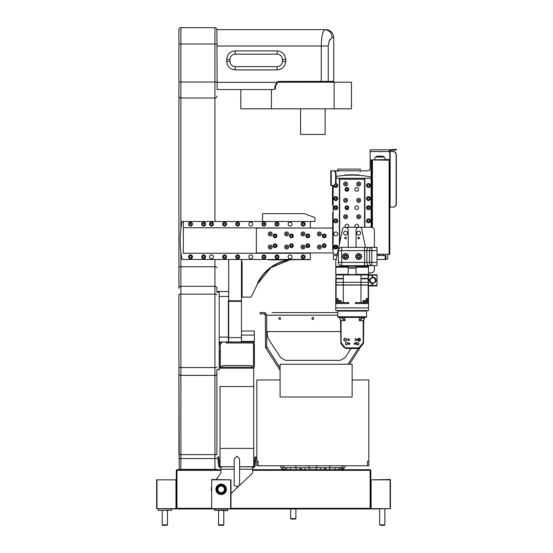 <?xml version="1.0" encoding="UTF-8"?>
<svg xmlns="http://www.w3.org/2000/svg" width="553" height="553" viewBox="0 0 553 553"><rect width="100%" height="100%" fill="white"/><g stroke="black" fill="none" stroke-linecap="round" stroke-linejoin="round"><path stroke-width="0.83" d="M352.13 364.254L352.13 396.999L280.094 396.999L280.094 364.254L352.13 364.254M381.093 525.35L384.37 525.35L384.874 524.845L379.635 524.845L381.093 525.35M370.793 486.059L370.793 492.605L370.793 486.059M370.793 508.649L370.793 479.838L370.793 508.649M371.118 479.838L390.439 479.838L390.439 508.649L371.118 508.981L371.118 479.838L390.114 479.506L390.114 508.649L371.118 508.649M219.036 525.35L223.274 525.35L223.778 524.845L218.539 524.845L219.036 525.35M227.705 510.288L214.605 510.288L227.38 510.613L227.705 508.981M221.159 486.059A3.277 3.277 0 0 0 218.324 490.967A3.277 3.277 0 0 0 223.993 490.967A3.277 3.277 0 0 0 221.159 486.059M211.661 508.649L230.981 508.649L230.981 479.838L211.661 479.506L211.661 508.981L370.137 508.981L370.137 508.325L230.981 508.325M211.661 479.838L230.649 479.838L230.649 508.981M226.053 488.928L224.649 485.88L226.053 488.928M224.629 485.859L219.403 484.746L224.629 485.859M216.327 488.437L219.347 484.767L217.688 485.852M217.315 486.274L217.032 486.661M216.264 489.737L217.039 492.011L216.264 489.737M224.629 492.806L217.682 492.806L217.046 492.025L217.668 492.785L222.907 493.919M222.963 493.898L226.066 489.329A4.915 4.915 0 0 0 221.159 484.421A4.915 4.915 0 0 0 216.244 489.329A4.915 4.915 0 0 0 221.159 494.244A4.915 4.915 0 0 0 226.066 489.329M224.995 492.391L225.278 492.004M226.398 489.329A5.24 5.24 0 0 1 218.539 493.87A5.24 5.24 0 0 1 218.539 484.794A5.24 5.24 0 0 1 226.398 489.329M176.296 486.059L176.296 492.605L176.296 486.059M176.296 508.649L176.296 479.838L176.296 508.649M175.972 479.838L156.651 479.838L156.651 508.649L175.972 508.981L175.972 479.838L156.983 479.838L156.983 508.649L175.972 508.649M234.189 469.227L220.993 469.227L220.993 471.868A3.277 3.277 0 0 1 220.357 473.803L216.175 479.506M253.737 466.739L239.56 466.739L252.424 466.843L252.756 471.529A3.277 3.277 0 0 1 251.733 473.907L239.56 485.437M230.981 493.559L238.44 486.495M221.159 493.428A4.092 4.092 0 0 1 217.612 487.283A4.092 4.092 0 0 1 224.705 487.283A4.092 4.092 0 0 1 221.159 493.428M211.661 486.82A9.823 9.823 0 0 0 211.661 491.845M220.993 469.227L220.993 467.147L221.649 466.739L234.189 466.739L220.011 466.739M220.993 466.739L221.649 466.739M252.099 466.739L253.585 466.49L254.124 467.313L252.756 467.72A2.489 2.489 0 0 0 255.23 465.453L255.686 460.303L254.705 460.214L254.256 465.363A1.507 1.507 0 0 1 253.585 466.49M218.062 460.303L217.778 457.041L218.76 456.951L219.043 460.214L218.062 460.303L218.511 465.453A2.489 2.489 0 0 0 219.624 467.313L220.163 466.49A1.507 1.507 0 0 1 219.493 465.363L219.043 460.214M220.993 467.72L219.624 467.313A2.489 2.489 0 0 0 220.993 467.72M255.686 460.303L255.97 457.041L254.988 456.951L254.705 460.214M219.195 341.989L228.686 341.989L228.686 259.475L228.686 300.791L241.461 300.791L241.461 341.989L254.359 341.989L254.359 335.09L241.461 335.09M231.306 341.989L231.306 342.971L226.129 342.971L226.129 341.989M253.212 342.342L253.212 341.989M219.43 343.759L219.735 343.109A2.489 2.489 0 0 1 220.447 342.397L221.808 341.989A2.489 2.489 0 0 0 219.32 344.478L219.43 343.759M254.359 335.09L254.359 331.005L241.461 331.005M221.808 367.026L221.808 367.199A1.507 1.507 0 0 1 220.308 365.692L220.308 344.478L219.32 344.478L220.308 344.478L220.55 343.648A1.507 1.507 0 0 1 220.986 343.219L221.808 342.971A1.507 1.507 0 0 0 220.308 344.478L220.308 351.024L219.32 351.024L219.32 365.692A2.489 2.489 0 0 0 221.808 368.18L251.933 368.18A2.489 2.489 0 0 0 254.421 365.692L254.421 363.003M231.306 342.971L251.933 342.971A1.507 1.507 0 0 1 253.44 344.478L253.44 365.692A1.507 1.507 0 0 1 251.933 367.199L251.933 367.026M248.663 365.492L225.085 365.492A3.277 0.567 0 0 0 221.808 366.065L221.808 367.04L222.368 367.178L251.373 367.178L251.933 367.04L251.933 366.065A3.277 0.567 0 0 0 248.663 365.492M220.55 366.521L220.308 365.692M254.421 365.367L254.421 344.478A2.489 2.489 0 0 0 251.933 341.989M254.014 367.061L254.318 366.404M251.933 367.199L221.808 367.199M219.195 337.074L228.361 337.074L228.361 300.791L228.361 341.989M216.9 292.219L219.195 292.219L219.195 291.562L228.361 291.562M219.195 291.562L216.9 291.562L216.9 289.924L216.9 291.562M214.937 454.891A1.963 0.622 180 0 0 216.9 454.269L216.9 369.494L219.195 369.494L219.195 292.219M219.195 370.144L219.195 369.494L219.195 370.144M236.871 486.744L239.56 485.403L239.56 458.879L236.871 456.197L234.189 458.879L234.189 485.403L236.871 486.744M238.184 368.18L253.737 368.18L253.737 386.519L220.011 386.519L253.737 386.519L253.737 448.4L220.011 448.4L220.011 386.519M220.011 448.4L220.011 466.373M220.011 368.18L231.638 368.18M253.737 386.519L253.737 368.18M253.737 466.373L253.737 448.4M262.578 221.49L262.578 213.631L304.171 213.631L314.968 217.564L314.968 221.49L262.578 221.49M241.461 341.989L228.686 341.989M241.461 300.791L241.461 259.475M251.069 297.127L257.657 283.779L251.069 297.127L242.11 297.127L242.11 262.751A3.601 3.601 0 0 0 241.461 260.677M289.613 259.931L270.728 267.763L257.657 283.779A42.097 42.097 0 0 1 289.613 259.931M287.684 259.931A42.429 42.429 0 0 0 257.359 283.641M308.546 259.931L307.544 259.931M307.834 259.606L306.092 259.475M271.454 259.931L306.092 259.606L271.454 259.931M268.993 259.931L270.002 259.931L268.668 259.606L271.454 259.475M180.354 246.085L180.375 246.465M180.423 247.177L180.527 248.567M180.527 232.391L180.423 233.788M180.686 250.309C180.962 252.839 180.962 252.839 180.686 250.309M180.859 251.912L180.803 251.421M310.385 252.921L310.385 259.475L182.048 259.475A98.234 98.234 0 0 1 182.048 221.49L183.34 221.49L183.34 227.712L310.385 228.036M310.385 253.253L183.34 253.253L183.34 221.49L310.385 221.49L310.385 227.712M181.308 255.216L181.502 256.433L181.308 255.216M181.743 257.857L181.985 259.143M181.55 224.235L181.405 225.112M181.764 223.004L181.985 221.815L181.764 223.004M181.826 258.299L181.502 256.44M180.354 234.88L180.375 234.5M180.762 229.91L180.907 228.693M210.416 224.11A1.078 1.078 0 0 1 212.041 223.177A1.078 1.078 0 0 1 212.041 225.043A1.078 1.078 0 0 1 210.416 224.11M302.097 224.11A1.078 1.078 0 0 1 303.721 223.177A1.078 1.078 0 0 1 303.721 225.043A1.078 1.078 0 0 1 302.097 224.11M189.458 256.855A1.078 1.078 0 0 1 191.082 255.921A1.078 1.078 0 0 1 191.082 257.788A1.078 1.078 0 0 1 189.458 256.855A1.078 1.078 0 0 1 191.082 255.921A1.078 1.078 0 0 1 191.082 257.788A1.078 1.078 0 0 1 189.458 256.855M213.465 224.11A1.963 1.963 0 0 1 210.513 225.811A1.963 1.963 0 0 1 210.513 222.41A1.963 1.963 0 0 1 213.465 224.11M225.645 224.11A1.051 1.051 0 0 0 224.069 223.205A1.051 1.051 0 0 0 224.069 225.016A1.051 1.051 0 0 0 225.645 224.11M226.557 224.11A1.963 1.963 0 0 1 223.612 225.811A1.963 1.963 0 0 1 223.612 222.41A1.963 1.963 0 0 1 226.557 224.11M238.737 224.11A1.051 1.051 0 0 0 237.168 223.205A1.051 1.051 0 0 0 237.168 225.016A1.051 1.051 0 0 0 238.737 224.11M236.152 225.334A1.963 1.963 0 0 0 239.656 224.11A1.963 1.963 0 0 1 236.712 225.811A1.963 1.963 0 0 1 236.712 222.41A1.963 1.963 0 0 1 239.656 224.11A1.963 1.963 0 0 0 236.152 222.887M252.756 224.11A1.963 1.963 0 0 1 249.804 225.811A1.963 1.963 0 0 1 249.804 222.41A1.963 1.963 0 0 1 252.756 224.11A1.963 1.963 0 0 0 250.792 222.147A1.963 1.963 0 0 0 248.822 224.11A1.963 1.963 0 0 0 250.792 226.073A1.963 1.963 0 0 0 252.756 224.11M264.935 224.11A1.051 1.051 0 0 0 263.366 223.205A1.051 1.051 0 0 0 263.366 225.016A1.051 1.051 0 0 0 264.935 224.11M265.855 224.11A1.963 1.963 0 0 1 262.903 225.811A1.963 1.963 0 0 1 262.903 222.41A1.963 1.963 0 0 1 265.855 224.11M278.035 224.11A1.051 1.051 0 0 0 276.459 223.205A1.051 1.051 0 0 0 276.459 225.016A1.051 1.051 0 0 0 278.035 224.11M278.947 224.11A1.963 1.963 0 0 1 276.002 225.811A1.963 1.963 0 0 1 276.002 222.41A1.963 1.963 0 0 1 278.947 224.11A1.963 1.963 0 0 0 276.984 222.147A1.963 1.963 0 0 0 275.021 224.11A1.963 1.963 0 0 0 276.984 226.073A1.963 1.963 0 0 0 278.947 224.11M292.046 224.11A1.963 1.963 0 0 1 289.101 225.811A1.963 1.963 0 0 1 289.101 222.41A1.963 1.963 0 0 1 292.046 224.11M191.587 224.11A1.051 1.051 0 0 0 190.018 223.205A1.051 1.051 0 0 0 190.018 225.016A1.051 1.051 0 0 0 191.587 224.11M192.506 224.11A1.963 1.963 0 0 1 189.561 225.811A1.963 1.963 0 0 1 189.561 222.41A1.963 1.963 0 0 1 192.506 224.11M204.686 224.11A1.051 1.051 0 0 0 203.117 223.205A1.051 1.051 0 0 0 203.117 225.016A1.051 1.051 0 0 0 204.686 224.11M205.605 224.11A1.963 1.963 0 0 1 202.654 225.811A1.963 1.963 0 0 1 202.654 222.41A1.963 1.963 0 0 1 205.605 224.11M213.465 256.855A1.963 1.963 0 0 1 210.513 258.555A1.963 1.963 0 0 1 210.513 255.154A1.963 1.963 0 0 1 213.465 256.855A1.963 1.963 0 0 0 211.495 254.892A1.963 1.963 0 0 0 209.532 256.855A1.963 1.963 0 0 0 211.495 258.818A1.963 1.963 0 0 0 213.465 256.855M225.645 256.855A1.051 1.051 0 0 0 224.069 255.949A1.051 1.051 0 0 0 224.069 257.76A1.051 1.051 0 0 0 225.645 256.855M226.557 256.855A1.963 1.963 0 0 1 223.612 258.555A1.963 1.963 0 0 1 223.612 255.154A1.963 1.963 0 0 1 226.557 256.855M238.737 256.855A1.051 1.051 0 0 0 237.168 255.949A1.051 1.051 0 0 0 237.168 257.76A1.051 1.051 0 0 0 238.737 256.855M239.656 256.855A1.963 1.963 0 0 1 236.712 258.555A1.963 1.963 0 0 1 236.712 255.154A1.963 1.963 0 0 1 239.656 256.855A1.963 1.963 0 0 0 237.693 254.892A1.963 1.963 0 0 0 235.73 256.855A1.963 1.963 0 0 0 237.693 258.818A1.963 1.963 0 0 0 239.656 256.855M252.756 256.855A1.963 1.963 0 0 1 249.804 258.555A1.963 1.963 0 0 1 249.804 255.154A1.963 1.963 0 0 1 252.756 256.855A1.963 1.963 0 0 0 250.792 254.892A1.963 1.963 0 0 0 248.822 256.855A1.963 1.963 0 0 0 250.792 258.818A1.963 1.963 0 0 0 252.756 256.855M264.935 256.855A1.051 1.051 0 0 0 263.366 255.949A1.051 1.051 0 0 0 263.366 257.76A1.051 1.051 0 0 0 264.935 256.855M265.855 256.855A1.963 1.963 0 0 1 262.903 258.555A1.963 1.963 0 0 1 262.903 255.154A1.963 1.963 0 0 1 265.855 256.855M278.035 256.855A1.051 1.051 0 0 0 276.459 255.949A1.051 1.051 0 0 0 276.459 257.76A1.051 1.051 0 0 0 278.035 256.855M278.947 256.855A1.963 1.963 0 0 1 276.002 258.555A1.963 1.963 0 0 1 276.002 255.154A1.963 1.963 0 0 1 278.947 256.855A1.963 1.963 0 0 0 276.984 254.892A1.963 1.963 0 0 0 275.021 256.855A1.963 1.963 0 0 0 276.984 258.818A1.963 1.963 0 0 0 278.947 256.855M304.226 256.855A1.051 1.051 0 0 0 302.657 255.949A1.051 1.051 0 0 0 302.657 257.76A1.051 1.051 0 0 0 304.226 256.855M305.145 256.855A1.963 1.963 0 0 1 302.194 258.555A1.963 1.963 0 0 1 302.194 255.154A1.963 1.963 0 0 1 305.145 256.855M292.046 256.855A1.963 1.963 0 0 1 289.101 258.555A1.963 1.963 0 0 1 289.101 255.154A1.963 1.963 0 0 1 292.046 256.855M204.686 256.855A1.051 1.051 0 0 0 203.117 255.949A1.051 1.051 0 0 0 203.117 257.76A1.051 1.051 0 0 0 204.686 256.855M205.605 256.855A1.963 1.963 0 0 1 202.654 258.555A1.963 1.963 0 0 1 202.654 255.154A1.963 1.963 0 0 1 205.605 256.855M192.506 256.855A1.963 1.963 0 0 1 189.561 258.555A1.963 1.963 0 0 1 189.561 255.154A1.963 1.963 0 0 1 192.506 256.855M305.145 224.11A1.963 1.963 0 0 1 302.194 225.811A1.963 1.963 0 0 1 302.194 222.41A1.963 1.963 0 0 1 305.145 224.11M337.102 247.91C335.077 249.057 334.178 248.47 334.413 246.154C336.445 245.007 337.337 245.594 337.102 247.91M335.706 247.972L336.549 247.55L336.604 246.603L335.809 246.085L334.966 246.514L334.918 247.461L335.706 247.972M396.335 149.932L396.28 149.275L393.017 149.566L396.28 149.275L396.335 149.932L393.072 150.216L396.335 149.932M389.782 151.55L389.132 151.55L389.782 150.278L389.782 207.085L393.045 207.085A3.277 3.076 90 0 0 396.121 203.808L396.349 203.808A3.277 3.076 90 0 1 393.273 207.085M370.137 149.849L390.321 149.801L370.137 149.849L370.137 151.55L389.132 151.55L389.457 150.851M384.197 157.052L375.722 157.052M389.858 150.499L390.943 150.402L389.858 150.499M393.072 150.216L390.943 150.402L390.888 149.752L390.321 149.801L393.017 149.566L393.072 150.216M337.772 169.757L338.381 170.801L359.664 170.801A0.657 0.657 0 0 0 360.881 171.133A0.657 0.657 0 0 1 361.448 170.801L368.174 170.801A1.963 1.963 0 0 0 370.137 168.838L370.137 151.55M389.782 150.278L389.132 149.849M389.782 207.085L390.142 207.085L390.142 152.006A0.657 0.615 -90 0 0 390.238 151.881A0.657 0.615 90 0 1 390.771 151.55L393.045 151.55A3.277 3.076 90 0 1 396.121 154.826L396.121 203.808M393.045 151.55L393.273 151.55A3.277 3.076 90 0 1 396.349 154.826L396.121 154.826M396.349 154.826L396.349 203.808M369.321 207.085L367.683 207.085M336.618 207.085L335.761 207.085A3.277 3.277 0 0 1 334.98 206.988M333.286 170.801A3.277 2.316 90 0 1 335.602 174.077L335.602 182.2A3.277 2.316 90 0 1 333.286 185.476L330.784 185.476L330.784 170.801L333.749 170.801A3.277 2.316 90 0 1 336.065 174.077L336.065 182.2A3.277 2.316 90 0 1 333.749 185.476L331.745 185.476M333.749 170.801L331.745 170.801M333.749 185.476L333.286 185.476M332.484 170.801L336.59 170.801A0.657 0.657 0 0 1 337.157 171.133A0.657 0.657 0 0 0 338.381 170.801L337.724 170.02M360.314 170.02L360.314 169.1L337.724 169.1L337.724 169.757M385.199 159.541L385.199 159.409A3.277 3.277 0 0 0 381.929 156.133L377.996 156.133A3.277 3.277 0 0 0 374.727 159.409L374.727 159.541M333.141 205.771A3.277 3.277 0 0 1 332.484 203.808L332.484 186.61A0.657 0.657 0 0 1 332.809 186.043A0.657 0.657 0 0 0 333.141 185.476L333.141 254.235L337.309 254.235M389.132 151.55A0.657 0.657 0 0 0 389.782 152.206M385.199 159.409A3.277 3.277 0 0 0 381.929 156.133M332.484 186.61L332.484 203.808M271.088 233.933A0.816 0.816 0 0 0 269.864 233.228A0.816 0.816 0 0 0 269.864 234.645A0.816 0.816 0 0 0 271.088 233.933A0.816 0.816 0 0 0 269.864 233.228A0.816 0.816 0 0 0 269.864 234.645A0.816 0.816 0 0 0 271.088 233.933M320.208 247.032A0.816 0.816 0 0 0 318.977 246.32A0.816 0.816 0 0 0 318.977 247.737A0.816 0.816 0 0 0 320.208 247.032A0.816 0.816 0 0 0 318.977 246.32A0.816 0.816 0 0 0 318.977 247.737A0.816 0.816 0 0 0 320.208 247.032M320.208 233.933A0.816 0.816 0 0 0 318.977 233.228A0.816 0.816 0 0 0 318.977 234.645A0.816 0.816 0 0 0 320.208 233.933A0.816 0.816 0 0 0 318.977 233.228A0.816 0.816 0 0 0 318.977 234.645A0.816 0.816 0 0 0 320.208 233.933M276.963 235.896A1.866 1.866 0 0 1 274.164 237.514A1.866 1.866 0 0 1 274.164 234.278A1.866 1.866 0 0 1 276.963 235.896M276.963 245.719A1.866 1.866 0 0 1 274.164 247.336A1.866 1.866 0 0 1 274.164 244.108A1.866 1.866 0 0 1 276.963 245.719M292.516 235.896A1.051 1.051 0 0 0 290.94 234.99A1.051 1.051 0 0 0 290.94 236.808A1.051 1.051 0 0 0 292.516 235.896M293.332 235.896A1.866 1.866 0 0 1 290.532 237.514A1.866 1.866 0 0 1 290.532 234.278A1.866 1.866 0 0 1 293.332 235.896M292.516 245.719A1.051 1.051 0 0 0 290.94 244.813A1.051 1.051 0 0 0 290.94 246.631A1.051 1.051 0 0 0 292.516 245.719M293.332 245.719A1.866 1.866 0 0 1 290.532 247.336A1.866 1.866 0 0 1 290.532 244.108A1.866 1.866 0 0 1 293.332 245.719M309.708 235.896A1.866 1.866 0 0 1 306.908 237.514A1.866 1.866 0 0 1 306.908 234.278A1.866 1.866 0 0 1 309.708 235.896M309.708 245.719A1.866 1.866 0 0 1 306.908 247.336A1.866 1.866 0 0 1 306.908 244.108A1.866 1.866 0 0 1 309.708 245.719M326.076 235.896A1.866 1.866 0 0 1 323.277 237.514A1.866 1.866 0 0 1 323.277 234.278A1.866 1.866 0 0 1 326.076 235.896M326.076 245.719A1.866 1.866 0 0 1 323.277 247.336A1.866 1.866 0 0 1 323.277 244.108A1.866 1.866 0 0 1 326.076 245.719M271.088 247.032A0.816 0.816 0 0 0 269.864 246.32A0.816 0.816 0 0 0 269.864 247.737A0.816 0.816 0 0 0 271.088 247.032M272.235 247.032A1.963 1.963 0 0 1 269.29 248.732A1.963 1.963 0 0 1 269.29 245.332A1.963 1.963 0 0 1 272.235 247.032M272.235 233.933A1.963 1.963 0 0 1 269.29 235.633A1.963 1.963 0 0 1 269.29 232.232A1.963 1.963 0 0 1 272.235 233.933M287.463 247.032A0.816 0.816 0 0 0 286.233 246.32A0.816 0.816 0 0 0 286.233 247.737A0.816 0.816 0 0 0 287.463 247.032M288.611 247.032A1.963 1.963 0 0 1 285.659 248.732A1.963 1.963 0 0 1 285.659 245.332A1.963 1.963 0 0 1 288.611 247.032M287.463 233.933A0.816 0.816 0 0 0 286.233 233.228A0.816 0.816 0 0 0 286.233 234.645A0.816 0.816 0 0 0 287.463 233.933M288.611 233.933A1.963 1.963 0 0 1 285.659 235.633A1.963 1.963 0 0 1 285.659 232.232A1.963 1.963 0 0 1 288.611 233.933M303.832 247.032A0.816 0.816 0 0 0 302.609 246.32A0.816 0.816 0 0 0 302.609 247.737A0.816 0.816 0 0 0 303.832 247.032M304.98 247.032A1.963 1.963 0 0 1 302.035 248.732A1.963 1.963 0 0 1 302.035 245.332A1.963 1.963 0 0 1 304.98 247.032M303.832 233.933A0.816 0.816 0 0 0 302.609 233.228A0.816 0.816 0 0 0 302.609 234.645A0.816 0.816 0 0 0 303.832 233.933M304.98 233.933A1.963 1.963 0 0 1 302.035 235.633A1.963 1.963 0 0 1 302.035 232.232A1.963 1.963 0 0 1 304.98 233.933M321.348 247.032A1.963 1.963 0 0 1 318.404 248.732A1.963 1.963 0 0 1 318.404 245.332A1.963 1.963 0 0 1 321.348 247.032M333.141 228.036L256.357 228.036L256.357 252.921L333.141 252.921M325.261 245.719A1.051 1.051 0 0 0 323.685 244.813A1.051 1.051 0 0 0 323.685 246.631A1.051 1.051 0 0 0 325.261 245.719A1.051 1.051 0 0 0 323.685 244.813A1.051 1.051 0 0 0 323.685 246.631A1.051 1.051 0 0 0 325.261 245.719M325.261 235.896A1.051 1.051 0 0 0 323.685 234.99A1.051 1.051 0 0 0 323.685 236.808A1.051 1.051 0 0 0 325.261 235.896M308.885 245.719A1.051 1.051 0 0 0 307.316 244.813A1.051 1.051 0 0 0 307.316 246.631A1.051 1.051 0 0 0 308.885 245.719M308.885 235.896A1.051 1.051 0 0 0 307.316 234.99A1.051 1.051 0 0 0 307.316 236.808A1.051 1.051 0 0 0 308.885 235.896M276.141 245.719A1.051 1.051 0 0 0 274.571 244.813A1.051 1.051 0 0 0 274.571 246.631A1.051 1.051 0 0 0 276.141 245.719M276.141 235.896A1.051 1.051 0 0 0 274.571 234.99A1.051 1.051 0 0 0 274.571 236.808A1.051 1.051 0 0 0 276.141 235.896M337.724 247.032A1.963 1.963 0 0 1 334.779 248.732A1.963 1.963 0 0 1 334.779 245.332A1.963 1.963 0 0 1 337.724 247.032M321.348 233.933A1.963 1.963 0 0 1 318.404 235.633A1.963 1.963 0 0 1 318.404 232.232A1.963 1.963 0 0 1 321.348 233.933M385.856 259.143L387.66 259.143L387.66 254.235M383.727 254.498L383.727 255.541M341.554 175.695L340.489 175.819M340.703 175.792L341.194 175.736M339.362 244.447L339.362 178.266L336.065 178.266L371.118 178.266L364.897 178.266L364.897 227.255M377.015 254.235L389.782 254.235L389.782 160.197A0.657 0.657 0 0 0 389.132 159.541A0.657 0.657 0 0 1 389.782 160.197L371.118 159.935L371.118 227.255A3.277 3.277 0 0 1 374.395 230.525L374.395 247.343M371.118 176.981A98.234 98.234 0 0 0 336.065 176.448L336.756 176.338M336.065 176.448L337.295 176.255M369.604 176.69L369.155 176.614M367.71 176.372L367.019 176.262M370.793 176.919C366.528 176.158 366.528 176.158 370.793 176.919M358.828 175.356L360.217 175.46M346.531 175.287L346.143 175.308M344.768 175.405L344.339 175.439L344.671 175.08M357.542 175.273L357.556 174.948A98.558 98.558 0 0 0 346.703 174.948L345.196 175.045L344.92 175.391L345.431 175.356M357.729 175.287L358.116 175.308M362.699 175.695L363.915 175.833M335.436 184.439A1.078 1.078 0 0 1 336.832 185.573A1.078 1.078 0 0 1 335.553 186.534A1.078 1.078 0 0 1 334.724 185.172M335.761 209.705A1.963 1.963 0 0 1 334.06 206.76A1.963 1.963 0 0 1 337.461 206.76A1.963 1.963 0 0 1 335.761 209.705M335.761 235.896A1.963 1.963 0 0 1 334.06 232.951A1.963 1.963 0 0 1 337.461 232.951A1.963 1.963 0 0 1 335.761 235.896M335.761 200.539A1.963 1.963 0 0 1 334.06 197.587A1.963 1.963 0 0 1 337.461 197.587A1.963 1.963 0 0 1 335.761 200.539M335.871 183.513A1.963 1.963 0 0 1 337.724 185.531A1.963 1.963 0 0 1 335.761 187.439A1.963 1.963 0 0 1 333.791 185.476M335.761 206.656A1.078 1.078 0 0 1 336.694 208.281A1.078 1.078 0 0 1 334.821 208.281A1.078 1.078 0 0 1 335.761 206.656M335.761 219.755A1.078 1.078 0 0 1 336.694 221.38A1.078 1.078 0 0 1 334.821 221.38A1.078 1.078 0 0 1 335.761 219.755A1.078 1.078 0 0 1 336.694 221.38A1.078 1.078 0 0 1 334.821 221.38A1.078 1.078 0 0 1 335.761 219.755M335.761 197.49A1.078 1.078 0 0 1 336.694 199.108A1.078 1.078 0 0 1 334.821 199.108A1.078 1.078 0 0 1 335.761 197.49M368.505 208.785A1.051 1.051 0 0 0 369.411 207.216A1.051 1.051 0 0 0 367.593 207.216A1.051 1.051 0 0 0 368.505 208.785M368.505 209.705A1.963 1.963 0 0 1 366.798 206.76A1.963 1.963 0 0 1 370.206 206.76A1.963 1.963 0 0 1 368.505 209.705M368.505 221.884A1.051 1.051 0 0 0 369.411 220.315A1.051 1.051 0 0 0 367.593 220.315A1.051 1.051 0 0 0 368.505 221.884M368.505 222.804A1.963 1.963 0 0 1 366.798 219.852A1.963 1.963 0 0 1 370.206 219.852A1.963 1.963 0 0 1 368.505 222.804M368.505 186.52A1.051 1.051 0 0 0 369.411 184.951A1.051 1.051 0 0 0 367.593 184.951A1.051 1.051 0 0 0 368.505 186.52M368.505 187.439A1.963 1.963 0 0 1 366.798 184.488A1.963 1.963 0 0 1 370.206 184.488A1.963 1.963 0 0 1 368.505 187.439M368.505 199.619A1.051 1.051 0 0 0 369.411 198.05A1.051 1.051 0 0 0 367.593 198.05A1.051 1.051 0 0 0 368.505 199.619M368.505 200.539A1.963 1.963 0 0 1 366.798 197.587A1.963 1.963 0 0 1 370.206 197.587A1.963 1.963 0 0 1 368.505 200.539M335.761 248.995A1.963 1.963 0 0 1 334.06 246.05A1.963 1.963 0 0 1 337.461 246.05A1.963 1.963 0 0 1 335.761 248.995M335.761 222.804A1.963 1.963 0 0 1 334.06 219.852A1.963 1.963 0 0 1 337.461 219.852A1.963 1.963 0 0 1 335.761 222.804M371.782 159.935L372.425 159.935L371.782 159.935L371.775 227.318M389.132 159.541L372.169 159.865L389.132 159.541M372.425 227.525L372.425 159.935M332.678 249.942L332.678 215.304L332.678 249.942M332.678 213.852L332.678 215.304L332.678 212.85L332.678 213.852L333.141 213.562M345.196 175.045L346.717 175.273M359.063 175.045L357.556 174.948L359.063 175.045M290.636 508.981L290.636 518.562L291.141 519.067L295.378 519.067L295.876 518.562L290.705 518.562M316.765 465.757L316.765 467.72L338.968 467.72L338.968 469.684M295.814 465.757L295.814 467.72L316.765 467.72M280.205 465.757A4.977 4.977 0 0 0 281.954 468.585L285.072 469.684L285.072 468.82L285.072 469.684A4.977 4.977 0 0 1 280.205 465.757M283.184 467.057L285.072 467.72A3.014 3.014 0 0 1 282.244 465.757A3.014 3.014 0 0 0 283.184 467.057L281.954 468.585M286.71 469.684L286.71 467.72L285.072 467.72L285.072 469.684M295.814 467.72L286.71 467.72M342.494 467.057A3.014 3.014 0 0 0 343.427 465.757A3.014 3.014 0 0 1 340.607 467.72L342.494 467.057L343.724 468.585A4.977 4.977 0 0 0 345.473 465.757A4.977 4.977 0 0 1 340.607 469.684L340.607 467.72L338.968 467.72M341.713 467.513L342.431 469.338L340.607 469.684M285.072 467.72L340.607 467.72M342.431 469.338L343.724 468.585M267.327 331.558L267.327 335.443L268.281 338.657L280.654 357.694L285.597 360.376L340.081 360.376L345.017 357.694L350.975 348.535M354.273 343.461L354.604 342.957M356.146 340.586L356.713 339.708M271.91 312.569L337.724 312.569L271.91 312.569M347.961 364.254L358.15 348.535M266.67 346.69A1.963 1.963 0 0 1 266.67 346.634L280.094 367.925M280.094 370.337L265.509 347.602L265.357 312.915L266.67 315.189L266.67 346.634M265.509 347.602L266.926 347.602M359.008 338.236L359.008 341.153L359.008 338.236M265.357 312.915A2.62 2.62 0 0 0 264.051 312.569L265.357 312.915M337.724 315.189L266.67 315.189M266.67 331.558L340.551 331.558M278.705 318.459C280.703 314.809 281.366 322.019 278.705 318.459M311.774 318.459C313.779 314.809 314.443 322.019 311.774 318.459M264.051 312.569L260.124 312.569L264.051 312.569M260.124 312.569L260.124 313.876L260.124 312.569M264.051 313.876L260.124 313.876L264.051 313.876L265.357 315.189L264.051 313.876M360.314 346.634L359.789 348.418L349.524 364.254M360.314 339.051L360.314 340.337M280.094 379.966L256.848 379.966L256.848 465.757L256.848 461.174L258.154 461.174L258.154 465.757L256.848 465.757L367.517 465.757L367.517 461.174L368.83 461.174L368.83 465.757L367.517 465.757L368.83 465.757L368.83 379.966L352.13 379.966M178.916 454.269L178.916 366.971L179.248 469.684M178.916 469.359L180.879 469.684M180.879 228.88L180.879 82.003L178.916 82.003L178.916 96.084L178.916 29.613L178.916 44.019L180.879 44.019L180.879 27.65L214.937 27.65A1.963 1.963 0 0 1 216.9 29.613L217.163 89.538L272.622 89.538L274.882 89.095L275.346 88.48M178.916 373.42A1.963 1.963 0 0 0 180.879 375.383L180.879 286.323A1.963 1.963 0 0 0 178.916 288.286L178.916 96.084A1.963 1.922 -0 0 0 180.879 98.005L214.937 98.005L214.937 27.65M178.916 453.951A1.963 0.691 0 0 0 180.879 454.642L180.879 375.383L214.937 375.383L214.937 367.551L180.879 367.551A1.963 0.581 0 0 1 178.916 366.971L178.916 294.735A1.963 0.581 0 0 1 180.879 294.155L214.937 294.155L214.937 286.323A1.963 1.963 0 0 1 216.9 288.286L216.9 290.104M178.916 29.613A1.963 1.963 0 0 1 180.879 27.65M178.916 267.528A1.963 0.788 0 0 1 180.879 266.74L180.879 286.323L214.937 286.323L214.937 266.74L180.879 266.74L180.879 252.085M178.916 458.561L180.879 458.561L180.879 469.359L214.937 469.359L214.937 458.561L180.879 458.561L180.879 454.642L214.937 454.642L214.937 458.561M216.9 454.269L216.9 371.609M216.9 469.359L214.937 469.359M214.937 375.383A1.963 1.963 0 0 0 216.9 373.42A1.963 1.963 0 0 1 214.937 375.383L214.937 454.642A1.963 0.691 0 0 0 216.9 453.951M370.137 508.325L370.137 470.34L252.756 470.34M220.993 470.34L176.953 470.34L176.953 508.981L211.661 508.981M211.661 508.325L176.296 508.325L176.953 508.981L176.296 508.325L176.296 470.34L176.953 469.684L176.296 470.34L176.296 508.325M176.296 470.34L176.953 470.34L176.953 469.684L220.993 469.684M370.793 508.325L370.137 508.981L370.793 508.325L370.793 470.34L370.793 508.325M370.793 470.34L370.137 469.684L370.793 470.34M370.137 470.34L370.137 469.684L252.756 469.684M162.72 525.35L166.958 525.35L167.455 524.845L162.216 524.845L162.72 525.35M158.289 510.288L171.389 510.288L158.289 510.288L158.289 508.981M171.389 508.981L171.389 510.288M300.562 108.823L300.562 134.448L325.116 134.448L325.116 108.823M325.116 82.203L300.562 82.203M274.882 86.683L274.882 89.095A0.657 0.615 180 0 0 275.532 88.48L275.532 86.282L274.882 86.683L275.138 85.604L276.859 82.335L277.426 82.66A1.306 1.306 0 0 1 278.56 82.003L321.258 82.003L321.258 81.346L333.749 81.346L333.093 82.003M277.426 82.66L275.712 85.632L275.138 85.604M216.9 45.989L321.258 45.989L321.459 41.074C321.894 36.622 322.53 33.353 323.374 31.251L324.542 29.613C329.125 30.118 331.655 32.731 332.139 37.473L329.153 41.074L328.24 45.968M329.153 41.074L330.321 39.083M327.653 82.003C334.848 82.003 334.848 82.003 327.653 82.003A0.657 0.581 -90 0 0 328.24 81.346L328.24 45.989L321.258 45.989L321.258 81.346L278.062 81.415M332.139 37.473L333.749 37.473C333.252 32.731 330.632 30.118 325.89 29.613L217.163 29.613M282.389 61.376A5.24 5.24 0 0 1 277.15 66.616L235.239 66.616A5.24 5.24 0 0 1 230 61.376L230 59.413A5.24 5.24 0 0 1 235.239 54.173L277.15 54.173A5.24 5.24 0 0 1 282.389 59.413L282.389 61.376L285.659 61.376C285.12 66.512 282.286 69.346 277.15 69.892L277.15 66.616M271.426 89.538L271.426 108.823L240.804 108.823L240.804 89.538M334.136 82.203L351.473 82.203L351.473 108.823L334.136 108.823L334.136 82.203L277.475 82.203M334.136 108.823L271.426 108.823M345.584 255.037A1.472 1.472 0 0 1 346.855 257.242A1.472 1.472 0 0 1 344.305 257.242A1.472 1.472 0 0 1 345.584 255.037M345.584 253.889A2.62 2.62 0 0 1 348.203 256.509A2.62 2.62 0 0 1 345.584 259.129A2.62 2.62 0 0 1 342.964 256.509A2.62 2.62 0 0 1 345.584 253.889M345.584 259.454A2.945 2.945 0 0 0 348.134 255.037A2.945 2.945 0 0 0 343.033 255.037A2.945 2.945 0 0 0 345.584 259.454M338.381 262.399L341.65 262.399L341.65 250.613L369.508 250.613A3.277 2.316 -90 0 1 371.823 247.343L371.823 265.675L364.524 265.675L364.524 262.399L341.65 262.399L341.65 265.675A3.277 3.277 0 0 1 338.381 262.399L338.381 250.613A3.277 3.277 0 0 1 341.65 247.343L371.823 247.343L365.505 247.343L361.627 228.818A1.963 1.963 0 0 0 359.706 227.255L371.118 227.255L359.706 227.255M364.524 265.675L341.65 265.675M371.823 247.343L377.015 247.343L377.015 265.675L371.823 265.675A3.277 2.316 -90 0 1 369.508 262.399L364.524 262.399L364.524 247.343M358.676 255.037A1.472 1.472 0 0 1 359.955 257.242A1.472 1.472 0 0 1 357.404 257.242A1.472 1.472 0 0 1 358.676 255.037M358.676 253.889A2.62 2.62 0 0 1 361.296 256.509A2.62 2.62 0 0 1 358.676 259.129A2.62 2.62 0 0 1 356.063 256.509A2.62 2.62 0 0 1 358.676 253.889M358.676 259.454A2.945 2.945 0 0 0 361.233 255.037A2.945 2.945 0 0 0 356.125 255.037A2.945 2.945 0 0 0 358.676 259.454M338.381 250.613L341.65 250.613L341.65 247.343M356.063 265.675L356.063 266.332L368.505 266.332L368.505 265.675L371.823 265.675M363.266 317.429L359.332 320.705L363.183 320.705L363.183 342.742L359.263 347.415L358.254 347.878L345.715 347.878L344.657 347.415M362.063 317.429L359.332 320.705L359.332 317.429M344.498 347.837L345.003 347.415L341.077 342.742L340.752 343.365L344.498 347.837M341.001 317.429L344.927 320.705L342.196 317.429M364.731 317.602L363.708 320.705L363.183 320.705L364.379 317.885L365.208 317.429L339.051 317.429L341.077 320.705L344.927 320.705L344.927 317.429M359.015 341.153L360.114 340.648L360.466 339.694C357.618 344.65 356.982 334.821 360.466 339.694L360.017 338.643L359.021 338.236M358.876 338.242L358.475 338.339M358.344 338.395L357.549 339.694L358.344 340.994M358.468 341.049L358.883 341.153M345.915 341.001L346.717 339.694C343.869 344.65 343.226 334.821 346.717 339.694L345.922 338.395M345.791 338.339L345.383 338.242M345.245 338.236L344.146 338.74L343.793 339.694L344.146 340.648L345.238 341.153M345.383 341.146L345.791 341.056M347.782 339.058L347.567 339.888M349.482 339.936L349.51 339.694C348.943 340.952 348.286 340.952 347.547 339.694C348.114 338.436 348.77 338.436 349.51 339.694M349.219 338.996L348.68 338.726M348.528 338.713L347.83 339.003M359.602 347.415L358.254 348.535L359.761 347.837L359.263 347.415M345.003 347.415L346.005 347.878L346.005 348.535L358.254 348.535A1.963 1.963 0 0 0 359.761 347.837L363.508 343.365L363.183 342.742M358.254 348.535L358.551 347.878M346.005 348.535L345.715 347.878M363.508 343.365L363.708 320.705M358.62 344.54L358.994 343.627C356.464 348.024 355.897 339.3 358.994 343.627L357.715 342.328M357.701 342.328L356.796 342.694M356.775 342.708L356.498 343.13M356.485 343.157L356.754 344.512M356.782 344.547L358.6 344.554M366.535 316.772L366.535 311.076L337.724 311.076L337.724 316.772L366.535 316.772L365.886 317.429M340.883 343.116L340.551 320.705L339.528 317.602M355.074 342.805L354.307 343.911M354.314 343.925L354.763 344.381M354.777 344.388L355.835 343.938M355.842 343.925L355.897 343.627C355.42 344.671 354.874 344.671 354.259 343.627C354.729 342.577 355.275 342.577 355.897 343.627M355.897 343.6L355.662 343.054M347.858 343.565L347.063 342.425M345.625 342.729L345.625 344.519M345.653 344.54L346.544 344.92M347.056 344.823L347.858 343.627C345.335 348.024 344.768 339.3 347.858 343.627M355.731 340.676L356.429 340.385M356.692 339.915L356.713 339.694C354.819 343.04 354.342 336.418 356.713 339.694M356.713 339.653L356.478 339.058M356.429 339.003L356.056 338.768M348.881 342.86L348.362 343.613L349.468 344.395M349.766 344.201L350.001 343.627C348.425 346.413 348.024 340.89 350.001 343.627M350.001 343.6L349.206 342.805M341.077 342.742L341.077 320.705M337.724 316.772L338.381 317.429M356.063 266.242C357.459 267.175 346.807 267.175 348.203 266.242M356.713 233.117A1.963 1.963 0 0 1 359.664 231.417A1.963 1.963 0 0 1 359.664 234.818A1.963 1.963 0 0 1 356.713 233.117M356.063 268.184L348.203 268.184M343.62 233.117A1.963 1.963 0 0 1 346.565 231.417A1.963 1.963 0 0 1 346.565 234.818A1.963 1.963 0 0 1 343.62 233.117M356.063 266.332L356.063 274.73L348.203 274.73L348.203 274.35L335.761 274.35L335.761 274.73L368.512 274.516M348.203 274.73L335.761 274.73M348.203 247.343L348.203 230.525A3.277 3.277 0 0 0 344.927 227.255L344.56 227.255A1.963 1.963 0 0 0 342.632 228.818L335.83 261.299A3.277 3.277 0 0 0 335.761 261.977L335.761 274.35M335.761 266.332L348.203 266.332L348.203 274.35M335.83 261.299L335.761 261.977M344.519 256.509A1.065 1.065 0 0 1 346.116 255.59A1.065 1.065 0 0 1 346.116 257.428A1.065 1.065 0 0 1 344.519 256.509M348.203 266.332L348.203 265.675M344.775 238.025A0.802 0.802 0 0 1 345.984 237.327A0.802 0.802 0 0 1 345.984 238.723A0.802 0.802 0 0 1 344.775 238.025M368.616 274.074L368.962 273.472M369.577 272.982L370.469 272.767A1.963 1.963 0 0 0 369.003 273.424L368.54 274.35L356.063 274.35M357.874 238.025A0.802 0.802 0 0 1 359.084 237.327A0.802 0.802 0 0 1 359.084 238.723A0.802 0.802 0 0 1 357.874 238.025M344.56 227.255L359.332 227.255A3.277 3.277 0 0 0 356.063 230.525L356.063 247.343M374.395 265.675L374.395 269.491A3.277 3.277 0 0 1 371.118 272.767L370.469 272.767M368.505 266.332L368.505 273.424L369.003 273.424M356.063 274.73L368.505 274.73L368.54 274.35M357.618 256.509A1.065 1.065 0 0 1 359.208 255.59A1.065 1.065 0 0 1 359.208 257.428A1.065 1.065 0 0 1 357.618 256.509M338.706 274.73C344.153 274.73 333.259 274.73 338.706 274.73C344.153 274.73 333.259 274.73 338.706 274.73M365.554 274.73C371.001 274.73 360.107 274.73 365.554 274.73C371.001 274.73 360.107 274.73 365.554 274.73M385.856 255.541L385.158 255.541L385.158 259.475L385.856 259.475L385.856 255.541L385.856 259.309M385.158 259.475L377.015 259.475M385.158 255.541L377.015 255.541M377.015 254.498L386.796 254.235M337.033 255.541L333.466 255.541L333.466 259.475L336.21 259.475M358.676 217.564A0.816 0.816 0 0 0 359.388 216.334A0.816 0.816 0 0 0 357.971 216.334A0.816 0.816 0 0 0 358.676 217.564M356.713 191.269A1.866 1.866 0 0 1 355.095 188.469A1.866 1.866 0 0 1 358.33 188.469A1.866 1.866 0 0 1 356.713 191.269M346.89 190.453A1.051 1.051 0 0 0 347.796 188.877A1.051 1.051 0 0 0 345.984 188.877A1.051 1.051 0 0 0 346.89 190.453M346.89 191.269A1.866 1.866 0 0 1 345.272 188.469A1.866 1.866 0 0 1 348.508 188.469A1.866 1.866 0 0 1 346.89 191.269M356.713 209.608A1.866 1.866 0 0 1 355.095 206.808A1.866 1.866 0 0 1 358.33 206.808A1.866 1.866 0 0 1 356.713 209.608M346.89 208.785A1.051 1.051 0 0 0 347.796 207.216A1.051 1.051 0 0 0 345.984 207.216A1.051 1.051 0 0 0 346.89 208.785M346.89 209.608A1.866 1.866 0 0 1 345.272 206.808A1.866 1.866 0 0 1 348.508 206.808A1.866 1.866 0 0 1 346.89 209.608M355.268 227.255A1.866 1.866 0 0 1 355.441 224.712A1.866 1.866 0 0 1 357.991 224.712A1.866 1.866 0 0 1 358.164 227.255M345.445 227.255A1.866 1.866 0 0 1 345.618 224.712A1.866 1.866 0 0 1 348.169 224.712A1.866 1.866 0 0 1 348.342 227.255M345.584 184.82A0.816 0.816 0 0 0 346.289 183.589A0.816 0.816 0 0 0 344.872 183.589A0.816 0.816 0 0 0 345.584 184.82M345.584 185.967A1.963 1.963 0 0 1 343.883 183.015A1.963 1.963 0 0 1 347.284 183.015A1.963 1.963 0 0 1 345.584 185.967M358.676 184.82A0.816 0.816 0 0 0 359.388 183.589A0.816 0.816 0 0 0 357.971 183.589A0.816 0.816 0 0 0 358.676 184.82M359.319 183.485C359.485 184.598 359.485 184.598 359.319 183.485C359.485 184.598 359.485 184.598 359.319 183.485M358.676 185.967A1.963 1.963 0 0 1 356.975 183.015A1.963 1.963 0 0 1 360.383 183.015A1.963 1.963 0 0 1 358.676 185.967M345.584 201.188A0.816 0.816 0 0 0 346.289 199.965A0.816 0.816 0 0 0 344.872 199.965A0.816 0.816 0 0 0 345.584 201.188M345.584 202.336A1.963 1.963 0 0 1 343.883 199.391A1.963 1.963 0 0 1 347.284 199.391A1.963 1.963 0 0 1 345.584 202.336M358.676 201.188A0.816 0.816 0 0 0 359.388 199.965A0.816 0.816 0 0 0 357.971 199.965A0.816 0.816 0 0 0 358.676 201.188M358.676 202.336A1.963 1.963 0 0 1 356.975 199.391A1.963 1.963 0 0 1 360.383 199.391A1.963 1.963 0 0 1 358.676 202.336M345.584 217.564A0.816 0.816 0 0 0 346.289 216.334A0.816 0.816 0 0 0 344.872 216.334A0.816 0.816 0 0 0 345.584 217.564M345.584 218.705A1.963 1.963 0 0 1 343.883 215.76A1.963 1.963 0 0 1 347.284 215.76A1.963 1.963 0 0 1 345.584 218.705M364.572 227.255L364.572 179.255L339.687 179.255L339.687 242.885M358.676 218.705A1.963 1.963 0 0 1 356.975 215.76A1.963 1.963 0 0 1 360.383 215.76A1.963 1.963 0 0 1 358.676 218.705M337.89 310.551L366.376 310.551M372.107 285.846L372.107 285.466L368.505 285.466L368.505 285.846L372.3 285.825M372.107 275.263L372.107 274.882L368.505 274.882L368.505 275.263L372.107 275.263L372.107 277.323L369.321 280.364L372.107 283.966M372.107 277.323L372.107 276.763M368.505 275.263L368.505 285.466M372.107 285.466L372.107 283.406M372.791 282.984A2.62 2.62 0 0 1 370.475 279.085A2.62 2.62 0 0 1 375.01 279.023A2.62 2.62 0 0 1 372.791 282.984M377.015 275.263L368.505 274.8L377.015 274.8L377.015 285.929L368.505 285.929L372.432 285.846L372.432 283.779C377.346 281.498 377.346 279.224 372.432 276.949L372.432 275.263M372.432 285.466L377.015 285.466M369.833 281.422C367.538 278.318 375.473 275.456 375.687 279.306C377.976 282.403 370.047 285.272 369.833 281.422M336.086 274.931L335.761 282.327L343.289 282.327L343.289 278.823L335.761 278.823L336.086 274.931L368.174 274.931L368.174 278.429L368.174 274.931M360.971 274.931L360.971 278.429L368.174 278.429M368.174 278.823L368.174 282.327L368.505 278.823L360.971 278.823L360.971 282.327L368.174 282.327L360.971 282.327L360.971 284.947L336.086 284.947L336.086 282.327L335.761 284.947L335.761 282.327M336.086 278.429L343.289 278.429L343.289 274.931M360.971 278.429L360.971 278.823M343.289 278.823L343.289 278.429M343.289 284.947L343.289 282.327L360.971 282.327L336.086 282.327L336.086 278.823M368.505 278.823L368.505 278.429M368.174 284.947L368.505 282.327L368.174 284.947L360.971 284.947M363.162 300.597L363.031 301.579L363.162 300.597M368.478 300.597L368.478 301.579L363.031 301.579L363.031 300.597L368.478 300.597L368.478 301.579M368.333 298.634L368.333 299.615L368.333 298.634L366.127 298.634L366.127 299.615L368.174 299.615L368.174 300.597M368.174 301.579L368.505 302.567L368.505 285.929M335.789 300.597L341.229 300.597L341.229 301.579L335.789 301.579L335.789 300.597L335.789 301.579M338.132 298.634L338.132 299.615L335.927 299.615L335.927 298.634L338.132 298.634L338.132 299.615M368.505 303.549L368.505 285.078L360.971 285.078L360.971 302.567L355.42 302.567L355.42 303.549L368.505 303.549L368.505 307.931L335.761 307.931L335.761 302.567L335.761 303.549L348.839 303.549L348.839 302.567L343.289 302.567L343.289 285.078L335.761 285.078L335.761 302.567L343.289 302.567M336.086 302.567L336.086 301.579M336.086 300.597L336.086 299.615M335.927 298.634L335.927 299.615M336.086 298.634L336.086 285.078M341.229 301.579L341.229 300.597M368.174 285.078L368.174 298.634M360.971 302.567L368.174 302.567M364.392 302.567L364.392 303.549M363.466 303.549L363.466 302.567M360.971 285.078L337.724 285.078M348.839 302.567L348.839 303.549L340.793 303.549M335.761 307.931L335.761 310.551L368.505 310.551L368.505 307.931M364.275 301.579L364.275 300.597M367.572 300.597L367.572 301.579M252.756 469.227L239.56 469.227M254.359 341.45L241.461 341.45M228.361 296.47L219.195 296.47M241.461 337.606L228.686 337.606M228.686 301.323L241.461 301.323M336.065 182.2L335.602 182.2M336.065 174.077L335.602 174.077M331.282 185.476L331.282 170.801M389.118 160.197L389.118 254.235M333.141 212.518L333.01 213.562M316.116 469.684L316.116 467.72M309.562 469.684L309.562 467.72M216.9 82.003L180.879 82.003L180.879 44.019L216.9 44.019M216.9 96.084A1.963 1.922 -0 0 1 214.937 98.005L214.937 221.49M214.937 259.475L214.937 266.74A1.963 0.788 0 0 1 216.9 267.528M216.9 366.971A1.963 0.581 0 0 1 214.937 367.551L214.937 294.155A1.963 0.581 0 0 1 216.9 294.735M214.937 458.402L216.9 458.402M230.034 52.673L231.161 51.941M283.883 54.208L284.622 55.335M217.163 82.335L276.859 82.335L278.56 81.346L278.56 82.003M277.15 69.892L235.239 69.892L235.239 66.616M235.239 69.892C230.103 69.353 227.262 66.512 226.723 61.376L230 61.376M226.723 61.376L226.723 59.413L230 59.413M226.723 59.413C227.262 54.277 230.103 51.436 235.239 50.897L235.239 54.173M235.239 50.897L277.15 50.897C282.286 51.436 285.12 54.277 285.659 59.413L285.659 61.376M277.15 54.173L277.15 50.897M285.659 59.413L282.389 59.413M282.355 68.116L281.228 68.849M228.5 66.581L227.76 65.454M377.015 262.399L369.508 262.399L369.508 250.613L377.015 250.613M369.155 265.675A3.277 2.316 -90 0 1 366.839 262.399L366.839 250.613A3.277 2.316 90 0 1 369.155 247.343M335.761 267.258L348.203 267.258M356.063 267.258L368.505 267.258M379.635 508.981L379.635 524.845M384.874 508.981L384.874 524.845M218.539 510.613L218.539 524.845M223.778 510.613L223.778 524.845M214.605 510.288L214.605 508.981M295.876 508.981L295.876 518.562M329.865 465.757L329.865 467.72M308.906 465.757L308.906 467.72M304.98 469.684L304.98 467.72M301.053 469.684L301.053 467.72M324.625 469.684L324.625 467.72M320.699 469.684L320.699 467.72M325.447 469.684L325.447 467.72M300.231 469.684L300.231 467.72M335.201 469.684L335.201 467.72M329.636 469.684L329.636 467.72M296.042 469.684L296.042 467.72M290.477 469.684L290.477 467.72M166.958 525.35L167.455 524.845L167.455 510.613M162.216 510.613L162.216 524.845M275.104 89.088L272.622 89.538M333.749 81.346L333.749 37.473M365.077 317.201L364.379 317.885M367.945 299.615L367.945 298.634"/></g></svg>
